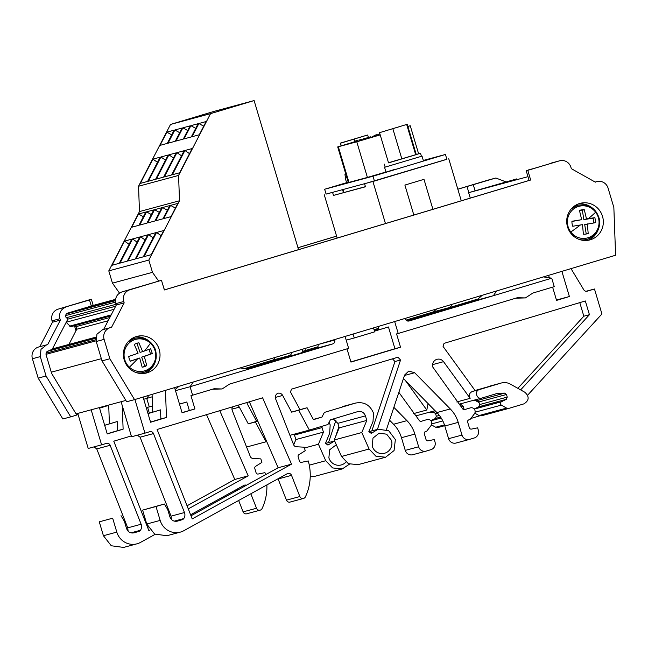 <?xml version="1.0" encoding="UTF-8"?>
<svg xmlns="http://www.w3.org/2000/svg" width="648" height="648" viewBox="0 0 648 648"><rect width="100%" height="100%" fill="white"/><g stroke="black" fill="none" stroke-linecap="round" stroke-linejoin="round"><path stroke-width="0.97" d="M464.6 409.601L464.689 409.577A1.895 1.831 -105.1 0 1 462.696 408.88L432.84 367.141A6.302 6.091 -105.1 0 1 443.54 361.673L432.605 364.63M134.914 399.516L144.941 433.148L149.753 431.698A3.151 3.046 -105.1 0 1 153.479 433.585L184.469 512.536A6.302 6.091 -105.1 0 1 183.757 518.586A3.151 3.046 -105.1 0 1 181.918 519.785L177.52 521.105C173.867 521.81 171.323 520.376 169.881 516.812L167.727 509.579L164.365 504.006L156.006 506.509L160.153 520.409A17.026 16.443 -105.1 0 0 180.338 532.113A17.026 16.443 -105.1 0 0 183.87 530.688L287.226 473.704A3.151 3.046 -105.1 0 1 291.527 475.349L299.854 496.546A3.151 3.046 -105.1 0 0 305.427 496.822A50.439 48.721 -105.1 0 0 308.286 460.947L301.547 462.324A1.895 1.831 -105.1 0 1 299.408 461.003L298.153 456.8A1.895 1.831 -105.1 0 1 298.931 454.661L305.232 450.692L304.187 447.185L296.347 446.764A3.151 3.046 -105.1 0 1 293.625 444.755L275.635 398.925A4.415 4.261 -105.1 0 1 278.008 393.215A4.415 4.261 -105.1 0 1 282.674 395.45L275.319 397.435M391.465 440.332A10.4 10.052 -105.1 0 1 384.556 453.26A10.4 10.052 -105.1 0 1 372.219 446.108L372.997 438.089L379.129 433.172L386.662 434.192L391.465 440.332M567.518 226.881A18.914 18.274 74.9 0 0 589.947 239.89A18.914 18.274 74.9 0 0 602.519 216.375A18.914 18.274 74.9 0 0 580.09 203.367A18.914 18.274 74.9 0 0 567.518 226.881M587.947 240.311A18.914 18.274 74.9 0 0 597.78 230.745M124.214 359.94A18.914 18.274 74.9 0 0 146.642 372.948A18.914 18.274 74.9 0 0 159.214 349.434A18.914 18.274 74.9 0 0 136.785 336.425A18.914 18.274 74.9 0 0 124.214 359.94M144.642 373.37A18.914 18.274 74.9 0 0 154.475 363.803M265.494 474.733A50.439 48.721 -105.1 0 0 264.951 472.651L258.204 474.028A1.895 1.831 -105.1 0 1 256.065 472.7L254.818 468.504A1.895 1.831 -105.1 0 1 255.596 466.358L261.889 462.397L260.844 458.889L253.004 458.46A3.151 3.046 -105.1 0 1 250.282 456.459L232.292 410.63A4.415 4.261 -105.1 0 1 232.502 406.863M345.878 462.113A10.4 10.052 -105.1 0 1 328.876 457.804L329.662 449.785L336.32 444.747M52.075 349.564L67.838 319.108L65.764 316.969A3.151 3.046 -105.1 0 1 67.781 313.073L91.287 306.018L89.489 299.975L58.101 309.161A9.461 9.137 74.9 0 0 52.051 320.849L59.932 318.727C58.814 313.065 60.823 309.169 65.983 307.039M138.899 342.833L142.657 351.645L140.041 352.35L136.939 343.359L138.899 342.833A12.296 11.875 74.9 0 0 137.319 343.14A12.296 11.875 74.9 0 0 134.298 344.444L138.065 353.257L128.733 356.473A12.296 11.875 74.9 0 0 129.317 358.943A12.296 11.875 74.9 0 0 130.378 361.244L137.732 358.709A27.743 3.88 133.1 0 1 129.373 367.181A16.362 15.803 74.9 0 0 148.765 368.866A16.362 15.803 74.9 0 0 154.823 349.944A16.362 15.803 74.9 0 0 150.441 343.173A16.362 15.803 74.9 0 0 131.05 341.488A16.362 15.803 74.9 0 0 124.991 360.41A16.362 15.803 74.9 0 0 129.373 367.181M139.174 373.329A17.65 17.051 74.9 0 0 142.374 372.794L143.872 372.389C154.167 368.323 158.031 360.758 155.471 349.685C151.365 340.378 144.431 336.587 134.671 338.305L128.11 341.812M571.925 221.495L581.669 219.664L571.933 221.276A12.296 11.875 74.9 0 0 572.095 223.803A12.296 11.875 74.9 0 0 572.759 226.249L580.43 224.978A27.743 2.77 142.9 0 1 570.791 232.016A16.362 15.803 74.9 0 0 589.656 237.144A16.362 15.803 74.9 0 0 598.833 219.656A16.362 15.803 74.9 0 0 595.642 212.22A16.362 15.803 74.9 0 0 576.769 207.093A16.362 15.803 74.9 0 0 567.599 224.581A16.362 15.803 74.9 0 0 570.791 232.016M582.479 240.27A17.65 17.051 74.9 0 0 585.679 239.736L587.177 239.331C596.249 236.042 600.364 229.457 599.53 219.591C596.379 208.381 589.194 203.602 577.976 205.246L571.406 208.761M386.832 130.459L400.82 126.271L386.832 130.459M380.206 134.897L356.781 141.791L367.408 177.439L385.973 172.004M380.198 134.881L340.127 146.197M375.16 135.61L372.875 136.282L375.16 135.61M370.794 136.793L368.51 137.457L370.794 136.793M366.428 137.967L364.144 138.64L366.428 137.967M379.89 133.861L378.529 134.258L379.882 133.836M362.062 139.15L359.778 139.814L362.062 139.15M376.448 134.768L374.163 135.432L376.448 134.768M357.696 140.324L355.412 140.997L357.696 140.324M347.531 141.013L361.438 136.898L347.531 141.013M386.006 172.133L384.564 167.297L421.427 156.306L420.52 153.284L388.5 162.745M420.52 153.284L416.243 154.475M407.244 124.294L416.251 154.508L415.716 154.783L388.541 162.875L379.542 132.67L407.244 124.294L379.542 132.67M341.269 145.776L340.508 143.2L367.513 135.027L340.322 143.135L341.123 145.816M367.691 135.092L368.445 137.611M354.189 139.182L354.926 141.645M345.894 174.385L344.89 174.725L345.789 177.746L346.818 177.487M344.89 174.725L345.919 174.466M394.624 169.444C381.534 173.453 383.981 172.814 401.963 167.516L372.989 176.207L324.656 189.257L346.599 182.671M423.314 160.437L445.435 154.467L416.462 163.158L423.468 160.963L422.026 156.127L421.411 156.273M345.781 177.714L345.182 177.925L346.623 182.76L348.268 182.331M340.67 146.067L355.558 141.475L337.705 146.918L348.332 182.566L367.408 177.439M324.656 189.257L326.098 194.092L374.431 181.043L446.877 159.303L445.435 154.467M374.431 181.043L372.989 176.207M377.922 134.8L378.626 134.59L377.914 134.784M359.178 140.397L359.891 140.179L359.178 140.373M363.512 139.101L364.216 138.891L363.504 139.085M367.845 137.805L368.55 137.595L367.837 137.789M372.171 136.509L372.884 136.299L372.171 136.493M337.705 146.918L356.781 141.791M407.908 126.514L410.249 125.753L407.859 126.376M365.432 186.648L333.477 195.413L365.472 186.778L364.573 183.757L366.258 183.246M334.271 191.889L332.578 192.391L333.477 195.413M404.895 185.069L423.986 179.342L404.895 185.069L413.829 215.039M423.986 179.342L432.921 209.312M364.573 183.757L446.861 159.254M448.748 158.744L461.287 200.791M372.924 181.505L385.455 223.552M326.098 194.084L332.578 192.391M324.227 194.651L337.163 238.051M345.182 177.925L346.826 177.495M384.564 167.297L422.026 156.127M401.963 167.516L416.462 163.158M401.865 158.971L392.858 128.758M406.709 124.57L415.716 154.783M577.976 205.246L576.477 205.651A17.65 17.051 74.9 0 0 573.448 206.801M593.77 222.904A12.296 11.875 74.9 0 0 593.6 220.628A12.296 11.875 74.9 0 0 592.944 218.182L594.905 217.655L595.723 222.629L584.69 224.589L586.238 233.969L588.198 233.442L587.307 223.884M579.66 210.389A12.296 11.875 74.9 0 1 582.317 210.236L583.864 219.615L592.944 218.182M580.43 224.978L582.495 224.637L583.386 234.203A12.296 11.875 74.9 0 0 587.031 233.823A12.296 11.875 74.9 0 0 588.198 233.442M581.669 219.664L579.466 210.462A12.296 11.875 74.9 0 1 580.624 210.082A12.296 11.875 74.9 0 1 584.277 209.701L586.489 218.903L583.864 219.615M582.317 210.236L584.277 209.701M586.489 218.903L594.905 217.655M130.135 339.86L134.671 338.305M142.657 351.645L150.668 348.778L152.312 353.549L141.685 357.121L144.788 366.104L146.748 365.577L144.31 356.408L141.685 357.121M150.352 354.075A12.296 11.875 74.9 0 0 149.769 351.613A12.296 11.875 74.9 0 0 148.797 349.458M136.939 343.359A12.296 11.875 74.9 0 0 136.347 343.448M146.748 365.577A12.296 11.875 74.9 0 1 143.726 366.881A12.296 11.875 74.9 0 1 142.147 367.189L139.709 358.02L130.297 361.106M142.738 367.1A12.296 11.875 74.9 0 0 144.788 366.104M152.312 353.549L144.31 356.408M139.709 358.02L137.732 358.709M95.872 337.746L49.661 350.22A1.58 1.523 74.9 0 0 48.794 350.851L47.652 351.159M470.27 198.102L468.65 192.683L516.821 178.88M68.882 344.444L76.756 329.225L75.994 326.665L74.366 325.75M110.63 315.957L70.729 326.73L66.153 322.356M132.799 533.045L138.583 531.481A3.151 3.046 -105.1 0 0 140.422 530.283A6.302 6.091 -105.1 0 0 141.134 524.232L110.144 445.281A3.151 3.046 -105.1 0 0 106.418 443.402L101.598 444.844L91.157 409.803L125.874 400.432M76.059 413.878L91.157 409.803M51.281 372.187L101.347 358.676M52.431 348.883L95.953 337.138M76.756 329.225L108.151 320.752M75.994 326.665L109.812 317.536M69.652 326.122L111.173 314.92M66.226 322.226L114.072 309.307M67.821 319.14L115.668 306.221M91.271 305.953L115.587 299.336M468.65 192.683L527.974 176.669M436.687 308.942L433.358 311.899L406.013 320.104M378.635 328.325L374.05 329.702M478.062 298.987L406.426 320.485M378.772 328.787L374.188 330.164M59.932 318.727L60.345 320.112L47.66 344.639L46.567 344.858L40.994 349.329L40.281 356.611L46.057 375.994L70.721 416.858L76.764 415.044L51.654 373.451L46.113 354.861C45.749 352.625 46.648 351.289 48.794 350.851L48.203 350.949M76.723 414.987L78.1 414.574M99.557 408.135L108.718 405.381M495.874 178.006L487.993 180.136A9.461 9.137 74.9 0 0 487.758 180.201L495.874 178.006L505.837 181.853M495.639 178.07L457.836 189.224M475.097 190.82L473.299 184.777M74.496 325.823L75.962 330.755M302.705 351.338L317.86 346.793M306.123 350.309L305.524 348.308M468.828 192.634L466.997 186.478M336.596 236.147L297.975 247.739M93.182 305.386L91.352 299.23L83.187 301.685L89.489 299.975M52.051 320.849L52.464 322.242L60.345 320.112M46.567 344.858L38.686 346.988A9.461 9.137 74.9 0 0 32.4 358.741L38.175 378.124L46.057 375.994M38.175 378.124L62.848 418.981L70.721 416.858M487.758 180.201L457.828 189.184M336.587 236.107L297.967 247.698M58.101 309.161L91.352 299.23M52.464 322.242L39.828 346.68M294.192 434.184L295.869 439.563L293.674 444.884M310.222 476.798L314.701 476.361L342.282 468.917L332.602 467.937L325.742 460.728L318.452 444.236L304.439 448.019M266.879 484.923A50.439 48.721 -105.1 0 1 262.092 508.526A3.151 3.046 -105.1 0 1 260.156 510.154L246.767 513.775A3.151 3.046 -105.1 0 1 243.113 511.863L238.65 500.483M235.111 491.484L234.706 490.463M116.81 532.105L103.413 535.726L111.27 545.762L123.606 547.43L136.995 543.81A17.026 16.443 -105.1 0 1 116.81 532.105L112.671 518.206L99.274 521.826L112.671 518.206M103.413 535.726L99.274 521.826M128.118 531.19L127.737 527.853L96.746 448.902L94.009 446.893M101.598 444.844L88.209 448.457L77.76 413.416M109.391 423.841L108.71 405.065M412.889 454.685A6.302 6.091 -105.1 0 1 405.259 450.392L401.476 437.7C399.913 432.556 397.281 428.077 393.555 424.254L389.578 420.212M147.655 527.504L148.084 527.27M169.484 515.468L170.57 514.868M187.053 505.78L234.787 479.471L206.534 414.655M318.452 444.236L323.441 432.119L321.611 426.408M329.103 422.302L330.172 424.853L329.686 433.18L325.515 443.297L327.929 445.095L334.635 440.94L325.62 443.378M349.45 464.171L342.282 468.917M266.709 441.58L266.028 441.782L255.385 421.937L257.823 421.208M255.385 421.937L248.289 423.857L256.64 421.346L247.123 403.607L247.625 402.327M334.093 441.085L334.36 440.308M335.526 436.793L338.872 426.757M421.257 421.305L427.064 419.564A3.783 3.653 -105.1 0 1 431.033 425.566L426.716 431.187L425.55 431.536A1.895 1.831 -105.1 0 0 424.343 433.877L426.003 439.466A1.895 1.831 -105.1 0 0 428.142 440.794L434.29 439.538L434.986 441.871A6.302 6.091 -105.1 0 1 430.952 449.663L426.287 451.065A6.302 6.091 -105.1 0 1 418.649 446.772L414.866 434.087C413.311 428.935 410.67 424.456 406.944 420.641L393.863 407.341M421.354 421.281A1.895 1.831 -105.1 0 1 419.353 420.576L398.86 392.356M428.069 403.583L426.813 410.022L405.421 380.562M477.293 401.59L478.013 400.804M149.348 413.157L147.614 407.333L149.267 406.887L146.748 398.431L143.734 399.241M99.387 407.576L107.244 433.933L123.12 429.17L122.253 405.599M138.583 531.481L134.023 532.85M133.869 532.891L134.177 532.802C130.532 533.506 127.988 532.081 126.546 528.517L124.384 521.275L121.022 515.703M155.123 534.341L140.535 542.384A17.026 16.443 -105.1 0 1 136.995 543.81M246.41 485.255A3.151 3.046 -105.1 0 0 243.891 485.409L190.593 514.787M260.156 510.154A3.151 3.046 -105.1 0 1 256.511 508.251L250.833 493.776M237.549 405.348A4.415 4.261 -105.1 0 1 239.331 407.155L231.984 409.139M248.289 423.857L239.331 407.155M131.301 435.934L113.773 441.191L148.87 530.607L149.915 530.032M188.276 508.883L248.184 475.851L219.769 410.686M170.708 518.562L171.509 518.125M440.77 417.344L437.538 418.997L430.92 420.779M428.838 412.371L433.747 412.266L435.569 413.635L436.347 416.243L435.407 418.47L440.583 417.069M462.858 409.082L463.928 408.791L463.992 409.593M441.199 418.009L437.538 418.997M430.855 420.706L435.407 418.47M463.928 408.791L463.15 406.183L461.327 404.822L459.772 404.854M323.441 432.119L295.869 439.563M291.511 352.512A3.151 3.046 -105.1 0 1 289.364 355.622L245.543 368.777M274.793 357.534A3.151 3.046 -105.1 0 1 272.662 360.134L244.434 368.607M452.126 304.309L450.06 307.387L433.358 311.899M431.455 424.861L435.691 427.243L437.943 427.526L444.722 425.695M148.805 395.345L146.748 398.431L152.175 396.803M317.828 346.858L302.721 351.394M257.758 421.046L256.64 421.346M266.028 441.782L246.588 447.031M123.12 429.17L117.523 430.677L117.191 421.565L104.66 425.258M117.191 421.565L104.676 425.323M152.507 405.915L149.267 406.887M302.997 352.334L302.106 349.337M479.714 415.822L470.821 418.495M479.107 402.611L475.535 400.602M335.923 420.317L328.504 442.6M117.523 430.677L107.204 433.779M248.184 475.851L234.787 479.471M482.242 295.269L476.693 300.202L407.422 320.995M378.1 326.527L379.056 329.727M496.554 290.968L493.403 295.691L551.731 278.186L554.251 286.643L532.826 293.074L525.431 297.918L517.347 297.716L398.22 333.477L394.664 321.554M476.693 300.202L493.403 295.691L409.034 321.011M408.961 321.027L409.115 320.987C407.292 321.343 406.021 320.63 405.3 318.84L405.162 318.403M123.76 301.49A9.461 9.137 -105.1 0 1 129.811 289.802L161.482 280.3L164.365 289.964L530.672 180.014L527.788 170.351L559.467 160.842A9.461 9.137 -105.1 0 1 570.912 167.281L571.334 168.666L595.35 182.169A9.461 9.137 -105.1 0 1 608.075 188.114L613.85 207.498L615.6 255.239L134.549 399.63L126.668 401.752L102.003 360.887L96.228 341.512L104.109 339.382A9.461 9.137 -105.1 0 1 111.488 327.402L124.173 302.883L116.292 305.014L115.879 303.62L123.76 301.49L124.173 302.883M110.387 327.629L102.514 329.751L96.941 334.222L96.228 341.512M103.648 329.443L116.292 305.014M129.811 289.802L121.929 291.932C116.77 294.062 114.761 297.959 115.879 303.62M121.929 291.932L161.482 280.3M528.128 170.197L559.467 160.842M559.702 160.777L551.586 162.972M353.095 334.028L354.27 337.973L374.69 331.849L373.515 327.904M354.27 337.973L346.194 340.151M148.149 340.394A18.914 18.274 74.9 0 0 134.849 337.073M591.454 207.336A18.914 18.274 74.9 0 0 578.154 204.015M164.349 289.923L529.1 180.444L526.216 170.772L534.381 168.326L528.08 170.027M134.549 399.63L109.885 358.765L102.003 360.887M109.885 358.765L104.109 339.382M530.672 180.014L529.1 180.444M527.788 170.351L526.216 170.772M342.589 406.563L355.274 403.137C363.893 401.444 369.976 404.781 373.507 413.149L373.021 421.475L368.85 431.6L371.264 433.39L378.059 429.219L388.727 430.734L395.361 439.571L394.073 450.538L385.617 457.221L375.937 456.241L369.077 449.024L341.504 456.467L334.214 439.984L339.204 427.866L337.851 423.33L365.432 415.886C363.99 412.322 361.446 410.889 357.801 411.601L330.383 419.823L327.961 424.505L309.363 430.086L298.72 410.241L307.071 407.738L313.454 419.645L321.943 417.093L324.365 412.42L355.655 403.032L324.365 412.42M333.283 418.956L337.851 423.33M341.504 456.467L348.357 463.685L358.036 464.665L385.617 457.221M303.499 498.458L290.101 502.07A3.151 3.046 -105.1 0 1 286.457 500.167L278.049 478.767M160.153 520.409L146.756 524.021L154.613 534.057L166.941 535.734L180.338 532.113M146.756 524.021L142.609 510.122L164.365 504.006M171.453 519.485L171.072 516.148L140.089 437.198L137.344 435.197M144.941 433.148L131.544 436.76L121.095 401.72M152.734 412.136L152.086 394.365M549.342 277.814L548.605 275.351M456.233 442.981A6.302 6.091 -105.1 0 1 448.594 438.688L444.812 426.003C443.256 420.852 440.616 416.372 436.89 412.557L403.453 378.562M190.99 515.808L278.13 467.767L249.367 401.801M369.077 449.024L361.795 432.54L366.784 420.422L365.432 415.886M298.72 410.241L291.632 412.152L299.975 409.649L290.458 391.902L291.543 389.14L397.937 357.21L400.545 360.021L394.956 361.527L371.839 430.896M377.436 429.389L400.545 360.021M464.689 409.577L470.399 407.867A3.783 3.653 -105.1 0 1 474.368 413.861L470.051 419.491L468.885 419.839A1.895 1.831 -105.1 0 0 467.678 422.18L469.346 427.769A1.895 1.831 -105.1 0 0 471.477 429.089L477.625 427.842L478.321 430.175A6.302 6.091 -105.1 0 1 474.287 437.967L469.622 439.368A6.302 6.091 -105.1 0 1 461.992 435.075L458.209 422.383C456.654 417.239 454.013 412.76 450.287 408.945L414.655 372.721L408.767 371.077L404.627 375.022L386.435 429.632M472.181 400.675L477.09 400.569L504.671 393.125L497.818 393.263L481.91 398.042C476.717 399.881 474.044 390.906 479.39 389.586L472.295 391.497C469.298 392.98 468.577 395.248 470.148 398.326L443.54 361.673M472.295 391.497L475.154 390.639L443.078 346.461L444.05 343.367L585.33 300.964L589.429 314.701L583.832 316.208L579.782 302.624M520.636 389.894L589.429 314.701M587.096 291.211L594.475 289L601.927 313.988L527.61 395.215M587.258 291.171A3.151 3.046 -105.1 0 1 583.775 289.769L571.01 268.62M552.614 287.137L556.559 300.38L569.39 296.525L561.889 271.358M515.776 298.193L525.431 297.918M346.996 348.851L350.949 362.094L400.529 347.215L396.568 333.923L398.22 333.477M212.463 389.229L222.11 388.962L214.034 388.76L192.61 395.191L190.083 386.735L175.495 390.671M182.039 412.622L194.918 408.929L190.949 395.636L192.61 395.191M194.918 408.929L182.08 412.784L174.579 387.609M143.078 397.062L150.587 422.237L166.455 417.474L165.467 390.347M291.632 412.152L282.674 395.45M157.108 429.494L192.205 518.902L291.519 464.154L262.61 397.823L157.108 429.494M477.09 400.569L478.904 401.93L479.682 404.538L507.263 397.094L506.323 399.322L501.366 401.768L494.27 403.68L498.855 401.428A1.895 1.831 -105.1 0 1 498.612 401.46L485.214 405.081L480.873 407.292L474.263 409.082M480.873 407.292L494.27 403.68L498.612 401.46M479.682 404.538L478.742 406.774L506.323 399.322M474.198 409.01L478.742 406.774M507.263 397.094L506.485 394.486L504.671 393.125M318.743 344.339L334.716 340.03L334.587 339.584M501.366 401.768C500.037 402.845 500.021 403.963 501.317 405.122L506.606 408.094L508.858 408.386L481.278 415.83L479.026 415.546L474.798 413.165M366.784 420.422L339.204 427.866M189.321 410.435L186.802 401.979L179.496 404.109M186.802 401.979L179.512 404.166M334.716 340.03A3.151 3.046 -105.1 0 1 332.699 343.926L248.419 369.222L240.133 367.934M318.022 344.558A3.151 3.046 -105.1 0 1 315.997 348.438L247.309 369.052M361.795 432.54L334.214 439.984M313.332 419.418L321.943 417.093M176.143 521.34L181.918 519.785M175.187 389.634L178.929 386.305M193.242 382.012L190.083 386.735L248.419 369.222M374.463 331.104L388.452 326.973L374.487 331.16M551.731 278.186L543.445 276.899M594.475 289L586.067 291.268M508.931 408.362L523.9 403.874C529.165 400.586 529.513 396.73 524.953 392.315L510.389 384.134C507.4 382.514 504.306 382.158 501.082 383.073L475.057 390.501M479.39 389.586L501.082 383.073L488.398 386.5M307.071 407.738L299.975 409.649M309.363 430.086L289.923 435.335M156.006 506.509L142.609 510.122M166.455 417.474L160.858 418.981L160.526 409.868L147.995 413.562M160.526 409.868L148.019 413.618M345.084 336.434L348.64 348.357L229.514 384.11L222.118 388.962M388.452 326.973L394.932 348.721L350.9 361.94M481.91 398.042L459.262 404.158M583.832 316.208L517.849 388.33M394.956 361.527L392.469 358.846M160.858 418.981L150.538 422.083M394.932 348.721L400.529 347.215M569.39 296.525L556.454 300.024M291.519 464.154L278.13 467.767M124.505 241.121L112.015 265.267L119.264 263.307L120.269 261.379L131.755 239.169L124.505 241.121L129.114 244.272M138.534 214.018L145.784 212.066L138.939 225.285L131.69 227.246L138.534 214.018L143.362 216.74M132.516 238.966L120.026 263.104L127.275 261.144L139.766 237.006L132.516 238.966L137.125 242.109M146.537 211.856L153.787 209.903L146.942 223.123L139.693 225.083L146.537 211.856L151.373 214.577M140.519 236.804L128.029 260.942L135.278 258.989L147.768 234.843L140.519 236.804L145.128 239.946M154.54 209.701L161.789 207.741L154.953 220.968L147.703 222.92L154.54 209.701L159.376 212.414M148.53 234.641L136.04 258.779L143.289 256.827L155.779 232.681L148.53 234.641L153.139 237.792M162.551 207.538L169.8 205.578L162.956 218.805L155.706 220.757L162.551 207.538L167.378 210.252M156.532 232.478L144.042 256.624L151.292 254.664L163.782 230.526L156.532 232.478L161.141 235.629M170.554 205.376L177.803 203.415L170.967 216.643L163.717 218.603L170.554 205.376L175.389 208.089M152.896 159.141L140.349 183.392L147.598 181.432L160.145 157.189L152.896 159.141L157.505 162.292M166.86 132.143L174.109 130.183L167.265 143.411L160.016 145.371L166.86 132.143L171.696 134.857M160.898 156.986L148.352 181.229L155.601 179.269L168.148 155.026L160.898 156.986L165.507 160.129M174.871 129.981L182.12 128.029L175.276 141.248L168.026 143.208L174.871 129.981L179.698 132.702M168.901 154.823L156.362 179.067L163.612 177.107L176.151 152.863L168.901 154.823L173.51 157.966M182.874 127.818L190.123 125.866L183.279 139.093L176.029 141.045L182.874 127.818L187.701 130.54M176.912 152.661L164.365 176.904L171.615 174.952L184.162 150.701L176.912 152.661L181.521 155.812M190.877 125.663L198.126 123.703L191.29 136.931L184.04 138.883L190.877 125.663L195.712 128.377M184.915 150.498L172.368 174.741L179.618 172.789L180.622 170.861L192.164 148.546L184.915 150.498L189.524 153.649M198.887 123.501L206.137 121.541L199.292 134.768L192.043 136.72L198.887 123.501L203.715 126.214M158.671 281.094L152.474 272.338L148.821 260.075L108.791 270.88L139.474 211.572L179.504 200.767L178.573 175.438L210.543 113.643L170.513 124.448L214.075 111.375L254.105 100.57L298.542 249.642M148.821 260.075L179.504 200.767M139.474 211.572L138.542 186.243L178.573 175.438M138.542 186.243L170.513 124.448M119.491 293.09L112.444 283.144L152.474 272.338M164.827 289.778L163.928 288.514M112.444 283.144L108.791 270.88M210.543 113.643L254.105 100.57M136.453 372.665A17.65 17.051 74.9 0 0 143.872 372.389M579.758 239.606A17.65 17.051 74.9 0 0 587.177 239.331M343.845 192.472L342.97 189.54M354.545 141.782L354.691 142.285M338.337 146.764L348.964 182.412M595.642 212.22A27.743 2.77 142.9 0 1 588.416 218.611M150.441 343.173A27.743 3.88 133.1 0 1 144.504 350.989M47.304 351.362L95.831 338.264M46.008 354.351L96.05 340.84M46.073 353.168L95.872 339.722M66.128 317.771L116.081 304.293M65.659 315.592L115.555 302.122M66.452 313.907L115.474 300.672M69.036 312.701L115.498 300.162M32.4 358.741L40.281 356.611M436.347 416.243L439.385 415.417M435.569 413.635L437.44 413.124M461.133 406.725L463.15 406.183M431.754 423.905L442.819 420.916M433.747 412.266L436.007 411.658M460.007 405.178L461.327 404.822M294.516 435.035L322.096 427.591M289.364 355.622L272.662 360.134M444.455 424.877L435.691 427.243M140.422 530.283L130.937 532.85M413.416 413.643L426.813 410.022M418.649 446.772L405.259 450.392M325.742 460.728L309.29 465.167M256.511 508.251L243.113 511.863M238.318 489.718L234.795 490.666M141.134 524.232L127.737 527.853M110.144 445.281L96.746 448.902M414.866 434.087L401.476 437.7M406.944 420.641L393.555 424.254M327.224 444.569L329.014 444.091M478.904 401.93L506.485 394.486M475.089 412.201L501.317 405.122M332.699 343.926L315.997 348.438M506.606 408.094L479.026 415.546M183.757 518.586L174.272 521.146M456.759 401.946L470.148 398.326M461.992 435.075L448.594 438.688M299.854 496.546L286.457 500.167M291.527 475.349L278.13 478.969M184.469 512.536L171.072 516.148M153.479 433.585L140.089 437.198M458.209 422.383L444.812 426.003M450.287 408.945L436.89 412.557M414.655 372.721L404.482 375.467M370.559 432.872L372.349 432.386M372.875 136.282L373.094 137.012M368.51 137.457L368.761 138.291M364.144 138.64L364.419 139.563M378.529 134.258L378.837 135.294M359.778 139.814L360.077 140.819M374.163 135.432L374.285 135.845M355.412 140.997L355.712 142.001M385.171 167.119L384.272 164.098M343.432 192.586L342.557 189.653M359.041 139.911L359.365 141.021M377.784 134.355L378.132 135.505M363.406 138.737L363.714 139.774M367.772 137.554L368.048 138.502M372.138 136.38L372.381 137.222M376.496 135.197L376.715 135.926M410.249 125.753L418.608 153.795M415.927 415.854L435.059 410.694M426.125 451.113L412.736 454.726M596.865 181.61L595.172 182.072M469.468 439.409L456.07 443.03M378.059 429.219L368.955 431.681"/></g></svg>
